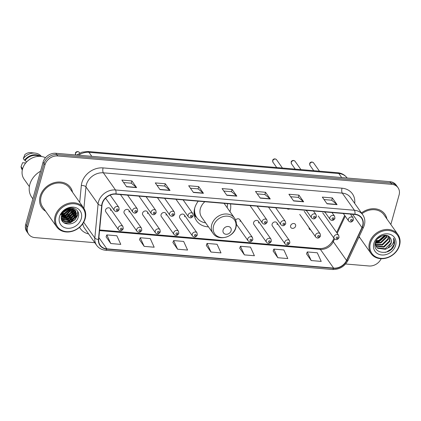 <?xml version="1.0" encoding="UTF-8"?>
<svg xmlns="http://www.w3.org/2000/svg" width="421" height="421" viewBox="0 0 421 421"><rect width="100%" height="100%" fill="white"/><g stroke="black" fill="none" stroke-linecap="round" stroke-linejoin="round"><path stroke-width="0.63" d="M198.27 201.164A19.387 16.056 144.7 0 0 194.707 208.127A19.387 16.056 144.7 0 0 196.581 220.825A19.387 16.056 144.7 0 0 208.463 226.856M229.966 211.647A19.387 16.056 144.7 0 0 230.119 211.137A19.387 16.056 144.7 0 0 230.513 203.901M129.052 212A2.742 2.273 144.7 0 0 128.789 210.205A2.742 2.273 144.7 0 0 126.205 209.469A2.742 2.273 144.7 0 0 124.042 211.579A2.742 2.273 144.7 0 0 124.306 213.373L136.978 231.292A2.742 2.273 -35.3 0 1 136.709 229.492A2.742 2.273 -35.3 0 1 138.872 227.382A2.742 2.273 -35.3 0 1 141.456 228.124L141.814 230.271C140.346 232.65 138.735 232.992 136.978 231.292M147.56 213.573A2.742 2.273 144.7 0 0 147.297 211.779A2.742 2.273 144.7 0 0 144.713 211.037A2.742 2.273 144.7 0 0 142.551 213.147A2.742 2.273 144.7 0 0 142.814 214.947L155.486 232.86A2.742 2.273 -35.3 0 1 155.217 231.066A2.742 2.273 -35.3 0 1 157.38 228.956A2.742 2.273 -35.3 0 1 159.964 229.692L160.322 231.839C158.854 234.223 157.244 234.565 155.486 232.86M166.069 215.147A2.742 2.273 144.7 0 0 165.806 213.347A2.742 2.273 144.7 0 0 163.222 212.61A2.742 2.273 144.7 0 0 161.059 214.721A2.742 2.273 144.7 0 0 161.322 216.515L173.994 234.434A2.742 2.273 -35.3 0 1 173.726 232.639A2.742 2.273 -35.3 0 1 175.889 230.529A2.742 2.273 -35.3 0 1 178.472 231.266L178.83 233.413C177.362 235.797 175.746 236.134 173.994 234.434M184.577 216.72A2.742 2.273 144.7 0 0 184.314 214.92A2.742 2.273 144.7 0 0 181.73 214.184A2.742 2.273 144.7 0 0 179.567 216.294A2.742 2.273 144.7 0 0 179.83 218.089L192.502 236.007A2.742 2.273 -35.3 0 1 192.234 234.208A2.742 2.273 -35.3 0 1 194.397 232.097A2.742 2.273 -35.3 0 1 196.981 232.839L197.338 234.986C195.87 237.37 194.255 237.707 192.502 236.007M258.61 223.009A2.742 2.273 144.7 0 0 258.341 221.209A2.742 2.273 144.7 0 0 255.757 220.472A2.742 2.273 144.7 0 0 253.595 222.583A2.742 2.273 144.7 0 0 253.863 224.377L266.53 242.296A2.742 2.273 -35.3 0 1 266.267 240.496A2.742 2.273 -35.3 0 1 268.43 238.386A2.742 2.273 -35.3 0 1 271.013 239.128L271.366 241.275C269.898 243.659 268.288 243.996 266.53 242.296M277.118 224.577A2.742 2.273 144.7 0 0 276.85 222.783A2.742 2.273 144.7 0 0 274.266 222.041A2.742 2.273 144.7 0 0 272.103 224.151A2.742 2.273 144.7 0 0 272.371 225.951L285.038 243.87A2.742 2.273 -35.3 0 1 284.775 242.07A2.742 2.273 -35.3 0 1 286.938 239.959A2.742 2.273 -35.3 0 1 289.522 240.701L289.874 242.849C288.406 245.227 286.796 245.569 285.038 243.87M290.611 225.724A2.742 2.273 144.7 0 0 290.879 227.524A2.742 2.273 144.7 0 0 293.463 228.261A2.742 2.273 144.7 0 0 295.621 226.151A2.742 2.273 144.7 0 0 295.358 224.356A2.742 2.273 144.7 0 0 292.774 223.614A2.742 2.273 144.7 0 0 290.611 225.724M309.056 227.603A2.742 2.273 144.7 0 0 309.388 229.092A2.742 2.273 144.7 0 0 310.682 229.903M110.544 210.432A2.742 2.273 144.7 0 0 110.281 208.632A2.742 2.273 144.7 0 0 107.697 207.895A2.742 2.273 144.7 0 0 105.534 210.005A2.742 2.273 144.7 0 0 105.803 211.8L118.469 229.719A2.742 2.273 -35.3 0 1 118.201 227.919A2.742 2.273 -35.3 0 1 120.364 225.809A2.742 2.273 -35.3 0 1 122.948 226.551L123.306 228.698C121.837 231.082 120.227 231.418 118.469 229.719M324.128 211.852A2.742 2.273 144.7 0 0 325.07 212.289M305.62 210.284A2.742 2.273 144.7 0 0 306.567 210.716M287.111 208.711A2.742 2.273 144.7 0 0 289.732 208.932M240.102 221.435A2.742 2.273 144.7 0 0 239.833 219.636A2.742 2.273 144.7 0 0 235.592 220.025M390.835 224.514L399.103 194.907A10.972 9.088 144.7 0 0 398.04 187.719L396.145 185.04A10.972 9.088 144.7 0 0 389.899 181.656L55.825 153.281A10.972 9.088 144.7 0 0 43.089 162.148L25.718 224.351A10.972 9.088 144.7 0 0 26.781 231.539L27.728 232.881A10.972 9.088 144.7 0 1 26.665 225.693A10.972 9.088 144.7 0 0 27.728 232.881L28.675 234.218A10.972 9.088 144.7 0 0 34.922 237.602L94.804 242.691M398.04 187.719A10.972 9.088 144.7 0 0 391.793 184.335L57.719 155.959A10.972 9.088 144.7 0 0 44.984 164.827L44.037 163.49L26.665 225.693L44.037 163.49A10.972 9.088 144.7 0 1 56.772 154.618A10.972 9.088 144.7 0 0 44.037 163.49L43.089 162.148M391.793 184.335L390.846 182.998L56.772 154.618L390.846 182.998A10.972 9.088 144.7 0 1 397.092 186.382A10.972 9.088 144.7 0 0 390.846 182.998L389.899 181.656M40.142 196.254A17.556 14.54 144.7 0 0 41.837 207.753A17.556 14.54 144.7 0 0 45.657 211.253A17.556 14.54 144.7 0 1 41.837 207.753A17.556 14.54 144.7 0 1 40.142 196.254A17.556 14.54 144.7 0 1 53.977 182.751A17.556 14.54 144.7 0 1 70.512 187.482A17.556 14.54 144.7 0 0 53.977 182.751A17.556 14.54 144.7 0 0 40.142 196.254M358.876 237.197A17.556 14.54 144.7 0 0 360.023 237.954A17.556 14.54 144.7 0 1 358.876 237.197M102.314 203.627A11.704 9.694 -35.3 0 1 115.901 194.165L354.829 214.463A11.704 9.694 -35.3 0 1 361.492 218.073A11.704 9.694 -35.3 0 1 361.96 227.524L346.546 260.441A11.704 9.694 -35.3 0 1 333.627 268.114L106.855 248.853A11.704 9.694 -35.3 0 1 100.193 245.243A11.704 9.694 -35.3 0 1 98.719 239.391L101.977 205.437A11.704 9.694 -35.3 0 1 102.314 203.627M102.045 203.601A11.998 9.936 144.7 0 0 101.698 205.464L98.44 239.412A11.998 9.936 144.7 0 0 106.781 249.111L333.553 268.372A11.998 9.936 144.7 0 0 346.799 260.51L362.213 227.593A11.998 9.936 144.7 0 0 354.903 214.205L115.97 193.907A11.998 9.936 144.7 0 0 102.045 203.601M324.059 199.565L331.737 200.217L336.895 204.459A2.926 1.168 94.9 0 1 337.074 204.648L332.337 197.949L322.312 197.102L327.049 203.796L337.074 204.648M331.706 200.217L332.337 197.949M290.648 196.728L298.331 197.381L303.488 201.617A2.926 1.168 94.9 0 1 303.662 201.812L298.931 195.112L288.906 194.26L293.642 200.959L303.662 201.812M298.294 197.381L298.931 195.112M257.242 193.892L264.92 194.544L270.082 198.78A2.926 1.168 94.9 0 1 270.256 198.975L265.519 192.276L255.5 191.423L260.236 198.123L270.256 198.975M264.888 194.539L265.519 192.276M123.611 182.54L131.289 183.193L136.451 187.429A2.926 1.168 94.9 0 1 136.625 187.624L131.889 180.925L121.869 180.072L126.605 186.771L136.625 187.624M131.257 183.188L131.889 180.925M157.022 185.377L164.7 186.029L169.858 190.266A2.926 1.168 94.9 0 1 170.037 190.46L165.3 183.761L155.275 182.914L160.012 189.608L170.037 190.46M164.664 186.029L165.3 183.761M190.429 188.213L198.107 188.866L203.264 193.107A2.926 1.168 94.9 0 1 203.443 193.297L198.707 186.603L188.682 185.75L193.418 192.45L203.443 193.297M198.075 188.866L198.707 186.603M223.835 191.055L231.513 191.708L236.676 195.944A2.926 1.168 94.9 0 1 236.849 196.139L232.113 189.439L222.093 188.587L226.83 195.286L236.849 196.139M231.482 191.702L232.113 189.439M72.538 192.244A17.556 14.54 144.7 0 0 70.512 187.482A17.556 14.54 144.7 0 1 72.538 192.244M386.904 218.952A17.556 14.54 144.7 0 0 384.878 214.184A17.556 14.54 144.7 0 0 361.46 212.958A17.556 14.54 144.7 0 1 384.878 214.184L384.878 214.184A17.556 14.54 144.7 0 1 386.904 218.952M44.984 164.827L27.612 227.03A10.972 9.088 144.7 0 0 28.675 234.218M345.599 263.993L368.996 265.983A10.972 9.088 144.7 0 0 381.147 258.704M273.129 251.032L277.792 257.72L287.817 258.573L283.88 249.948L273.861 249.095L273.103 251.09M306.535 253.868L311.203 260.557L321.223 261.409L317.287 252.784L307.267 251.932L306.514 253.926M172.905 242.517L177.573 249.211L187.592 250.058L183.661 241.433L173.636 240.586L172.884 242.575M139.498 239.681L144.166 246.369L154.186 247.222L150.25 238.596L140.23 237.744L139.477 239.738M106.092 236.839L110.755 243.533L120.78 244.385L116.843 235.76L106.823 234.907L106.066 236.902M239.723 248.19L244.385 254.884L254.41 255.736L250.474 247.111L240.454 246.259L239.696 248.253M210.979 252.047L220.999 252.9L217.068 244.275L207.043 243.422L206.29 245.417L210.979 252.047L207.043 243.422M177.573 249.211L173.636 240.586M144.166 246.369L140.23 237.744M110.755 243.533L106.823 234.907M244.385 254.884L240.454 246.259M277.792 257.72L273.861 249.095M311.203 260.557L307.267 251.932M84.747 218.931A15.73 13.025 144.7 0 0 74.275 203.78A15.73 13.025 144.7 0 0 56.019 216.494A15.73 13.025 144.7 0 0 66.492 231.645A15.73 13.025 144.7 0 0 84.747 218.931M85.179 218.657A16.461 13.63 144.7 0 0 83.59 207.874A16.461 13.63 144.7 0 0 68.086 203.438A16.461 13.63 144.7 0 0 55.114 216.099A16.461 13.63 144.7 0 0 56.709 226.882A16.461 13.63 144.7 0 0 72.207 231.318A16.461 13.63 144.7 0 0 85.179 218.657M83.59 207.874L69.618 188.113A16.461 13.63 144.7 0 0 54.114 183.682A16.461 13.63 144.7 0 0 41.142 196.344A16.461 13.63 144.7 0 0 42.737 207.121L56.709 226.882M40.558 171.205A19.755 16.356 144.7 0 0 29.849 184.366A19.755 16.356 144.7 0 0 31.759 197.302L32.843 198.838M45.473 157.754A15.545 12.872 144.7 0 0 22.56 168.953A15.545 12.872 144.7 0 0 24.065 179.13L29.37 186.635M67.634 209.205L63.534 211.984M66.318 209.784L64.566 210.974M70.233 208.695L64.792 213.631L62.087 214.2M69.718 208.732L64.497 213.21L62.319 213.736M71.917 208.779L71.717 209.563L65.976 215.305L61.54 215.789M71.538 208.732L65.681 214.889L61.64 215.42M73.228 209.111L72.901 211.237L67.16 216.978L61.329 217.11M72.928 209.005L72.607 210.821L66.865 216.562L61.361 216.799M74.275 209.621L74.085 212.91L68.344 218.657L61.34 218.241M74.033 209.479L73.791 212.494L68.049 218.236L61.324 217.973M75.133 210.279L75.27 214.584L69.528 220.33L61.492 219.167M74.933 210.105L74.975 214.168L69.233 219.909L61.445 218.962M71.244 208.716A8.267 6.847 144.7 0 0 61.65 215.394C58.219 225.761 75.617 227.161 78.185 217.299C80.816 210.474 72.796 205.269 66.102 209.284C63.713 210.642 61.987 212.505 60.934 214.873C63.492 210.432 66.928 208.379 71.244 208.716L74.649 209.874L75.806 211.058L76.454 216.262L70.712 222.004L62.961 221.083L61.619 219.63M75.654 210.853L76.159 215.841L70.418 221.583L62.666 220.662L61.608 219.615M73.128 208.111L73.212 208.805M72.886 208.063L72.928 208.69M59.493 216.789A11.925 9.878 144.7 0 0 67.434 228.277A11.925 9.878 144.7 0 0 81.274 218.636A11.925 9.878 144.7 0 0 73.333 207.148A11.925 9.878 144.7 0 0 59.493 216.789M25.728 162.98L22.597 162.711L21.05 166.674A11.704 9.694 144.7 0 0 22.308 169.989M22.729 168.389L22.234 168.347A11.704 9.694 144.7 0 0 22.45 169.363M22.234 168.347L21.05 166.674M39.274 156.333A10.972 9.088 144.7 0 0 25.223 160.312L26.497 162.106M41.416 156.48A11.704 9.694 144.7 0 0 35.201 153.118L30.928 152.644A7.315 6.057 144.7 0 0 24.86 154.612L23.313 158.575L24.497 160.248L25.223 160.312M35.201 153.118A11.704 9.694 144.7 0 0 23.313 158.575M40.779 156.401A11.704 9.694 144.7 0 0 24.497 160.248M77.669 211.179L77.448 215.263L74.827 219.557L70.375 222.446L64.024 222.909M76.427 212.989L73.643 217.883L69.191 220.772L63.908 221.43M75.243 211.316L72.465 216.205L68.007 219.099L62.724 219.757M74.059 209.642L71.281 214.531L66.823 217.425L61.54 218.083M72.601 208.916L65.639 215.752L61.403 216.489M70.77 208.69L64.455 214.073L61.866 214.726M68.818 208.227L68.581 208.542M68.165 209.037L63.155 212.447M77.832 211.463L77.596 215.473L74.98 219.767L70.528 222.656L64.445 223.177M76.48 213.579L73.796 218.089L69.344 220.983L64.518 221.688M75.296 211.905L72.612 216.415L68.16 219.309L63.334 220.015M74.112 210.232L71.428 214.742L66.976 217.636L62.15 218.341M72.801 208.969L70.16 213.152L65.792 215.957L61.371 216.694M71.023 208.7L64.608 214.284L61.782 214.963M69.17 208.148L68.949 208.458M68.586 208.927L62.897 212.794M231.103 230.734A4.389 3.636 144.7 0 0 228.177 226.509A4.389 3.636 144.7 0 0 223.083 230.055A4.389 3.636 144.7 0 0 226.009 234.281A4.389 3.636 144.7 0 0 231.103 230.734M204.848 201.722A13.167 10.904 144.7 0 0 200.385 208.611A13.167 10.904 144.7 0 0 201.659 217.231L213.01 233.287C218.215 241.591 233.697 237.47 235.97 227.403C236.876 223.956 236.391 220.851 234.513 218.078A13.167 10.904 144.7 0 0 222.114 214.531A13.167 10.904 144.7 0 0 211.731 224.661A13.167 10.904 144.7 0 0 213.01 233.287M227.161 207.685A17.377 14.388 144.7 0 0 227.372 203.632M194.149 211.068A17.377 14.388 144.7 0 0 196.328 216.983L196.802 217.652A17.377 14.388 144.7 0 0 205.659 222.888M194.739 208A17.377 14.388 144.7 0 0 196.802 217.652M399.113 245.638A15.73 13.025 144.7 0 0 388.641 230.482A15.73 13.025 144.7 0 0 370.385 243.196A15.73 13.025 144.7 0 0 380.858 258.347A15.73 13.025 144.7 0 0 399.113 245.638M399.545 245.359A16.461 13.63 144.7 0 0 397.95 234.576A16.461 13.63 144.7 0 0 382.452 230.14A16.461 13.63 144.7 0 0 369.48 242.801A16.461 13.63 144.7 0 0 371.069 253.584A16.461 13.63 144.7 0 0 386.573 258.02A16.461 13.63 144.7 0 0 399.545 245.359M397.95 234.576L383.984 214.821A16.461 13.63 144.7 0 0 361.986 213.7M382.3 235.634L377.453 238.828M380.842 236.218L378.574 237.712M385.231 235.234L379.474 240.78L375.837 241.317M384.652 235.234L379.1 240.249L376.09 240.801M387.099 235.55L386.773 237.239L380.979 242.906L375.243 243.033M386.683 235.434L386.399 236.707L380.6 242.375L375.343 242.643M388.509 236.192L388.278 239.37L382.478 245.038L375.364 244.512M388.188 236.007L387.904 238.839L382.105 244.501L375.3 244.159M389.599 237.076L389.783 241.496L383.984 247.164L376.179 246.164L375.779 245.822M389.351 236.834L389.404 240.965L383.61 246.632L375.653 245.511M375.216 243.138L376.421 246.964L377.684 248.29L385.489 249.29L388.078 247.911L391.12 243.38C391.688 241.17 391.335 239.249 390.057 237.628C391.267 239.191 391.551 241.012 390.909 243.091L385.11 248.758L377.311 247.758L376.242 246.69M390.314 237.965L390.057 237.628C386.857 232.692 376.969 235.981 375.385 242.507C371.548 253.979 390.52 256.094 394.056 245.275L394.23 244.727C394.872 242.322 394.635 240.144 393.524 238.191C394.067 240.059 393.777 242.012 392.64 244.043C391.672 245.743 390.151 247.032 388.078 247.911M373.859 243.491A11.925 9.878 144.7 0 0 381.8 254.979A11.925 9.878 144.7 0 0 395.64 245.343A11.925 9.878 144.7 0 0 387.699 233.85A11.925 9.878 144.7 0 0 373.859 243.491M393.524 238.191L394.051 244.48L391.272 248.969L386.567 251.979L385.099 252.426M385.952 235.297L379.047 241.349L375.521 242.086M386.246 235.344L379.237 241.612L375.427 242.364M347.151 178.025A14.63 12.114 144.7 0 0 338.837 173.531L88.947 152.307A14.63 12.114 144.7 0 0 78.564 155.212M91.799 156.338L88.947 152.307A7.315 2.926 -85.1 0 0 87.757 151.497L337.647 172.721C341.652 173.115 344.82 174.889 347.167 178.046M25.718 224.351L27.612 227.03M55.825 153.281L57.719 155.959M337.647 172.721A7.315 2.926 -85.1 0 1 338.837 173.531L341.689 177.562M79.706 202.385L81.327 185.519A18.292 15.145 -35.3 0 1 103.082 167.905L342.015 188.203A3.657 1.463 -85.1 0 0 342.294 193.118L103.361 172.82A14.63 12.114 144.7 0 0 86.379 184.645A14.63 12.114 144.7 0 0 85.958 186.913L83.9 208.342M342.015 188.203A18.292 15.145 -35.3 0 1 354.682 203.375M350.625 197.628A14.63 12.114 144.7 0 0 342.294 193.118L354.419 210.263A14.63 12.114 -35.3 0 1 362.744 214.773L350.625 197.628M106.781 249.111A3.657 1.463 -85.1 0 1 105.587 250.242C101.771 249.864 98.798 248.222 96.667 245.327A14.63 12.114 -35.3 0 1 94.825 238.007L98.082 204.059A14.63 12.114 -35.3 0 1 98.503 201.791A14.63 12.114 -35.3 0 1 115.486 189.966A3.657 1.463 94.9 0 1 115.97 193.907M101.698 205.464A3.657 1.668 5.5 0 1 98.082 204.059L85.958 186.913A3.657 1.668 -174.5 0 0 81.327 185.519M333.553 268.372A3.657 1.463 94.9 0 1 332.364 269.503C339.405 269.64 344.652 266.546 348.099 260.215L363.512 227.298C365.502 222.756 365.249 218.583 362.744 214.773M346.799 260.51A3.657 1.163 25.1 0 0 348.099 260.215M83.684 222.256L94.825 238.007A3.657 1.668 5.5 0 0 98.44 239.412M362.213 227.593A3.657 1.163 25.1 0 0 363.512 227.298M354.903 214.205A3.657 1.463 -85.1 0 0 354.419 210.263L115.486 189.966L103.361 172.82A3.657 1.463 -85.1 0 1 103.082 167.905M88.605 233.923A18.292 15.145 -35.3 0 1 79.558 227.298M82.769 223.725A14.63 12.114 144.7 0 0 84.542 228.177L96.667 245.327M333.627 268.114L320.365 249.358A11.704 9.694 144.7 0 0 333.285 241.686L334.558 238.975M346.546 260.441L333.285 241.686A6.583 2.089 -154.9 0 1 332.964 240.412L333.974 238.249M361.96 227.524L352.593 214.273M337.205 233.313L345.225 216.189M106.855 248.853L98.893 237.591M99.561 230.603L320.365 249.358A6.583 2.631 -85.1 0 0 319.297 248.632C325.217 248.695 329.775 245.959 332.964 240.412M236.676 195.944L226.693 195.097M203.264 193.107L193.286 192.255M169.858 190.266L159.88 189.418M136.451 187.429L126.468 186.582M270.082 198.78L260.099 197.933M303.488 201.617L293.511 200.77M336.895 204.459L326.917 203.606M235.644 227.803A12.098 10.02 144.7 0 0 227.587 216.152A12.098 10.02 144.7 0 0 213.547 225.93A12.098 10.02 144.7 0 0 221.604 237.581A12.098 10.02 144.7 0 0 235.644 227.803M194.097 213.636A17.54 14.524 144.7 0 0 196.628 217.404M75.517 153.518A2.194 1.816 144.7 0 0 75.727 154.954L75.427 153.17C75.322 152.286 77.432 150.56 79.311 152.423A2.194 1.816 144.7 0 0 77.248 151.828A2.194 1.816 144.7 0 0 75.517 153.518M105.597 198.144L114.354 210.532A2.742 2.273 -35.3 0 1 114.086 208.732A2.742 2.273 -35.3 0 1 116.249 206.622A2.742 2.273 -35.3 0 1 118.833 207.364L110.165 195.102M116.349 209.711A0.916 0.758 144.7 0 0 118.022 209.853A0.916 0.758 144.7 0 0 116.349 209.711M120.453 194.555L132.862 212.1A2.742 2.273 -35.3 0 1 132.594 210.305A2.742 2.273 -35.3 0 1 134.757 208.195A2.742 2.273 -35.3 0 1 137.341 208.932L127.6 195.16M134.857 211.284A0.916 0.758 144.7 0 0 136.53 211.426A0.916 0.758 144.7 0 0 134.857 211.284M138.962 196.123L151.371 213.673A2.742 2.273 -35.3 0 1 151.102 211.879A2.742 2.273 -35.3 0 1 153.265 209.769A2.742 2.273 -35.3 0 1 155.849 210.505L146.108 196.733M153.365 212.858A0.916 0.758 144.7 0 0 155.033 213A0.916 0.758 144.7 0 0 153.365 212.858M157.47 197.696L169.879 215.247A2.742 2.273 -35.3 0 1 169.61 213.447A2.742 2.273 -35.3 0 1 171.773 211.337A2.742 2.273 -35.3 0 1 174.357 212.079L164.616 198.307M171.873 214.431A0.916 0.758 144.7 0 0 173.541 214.573A0.916 0.758 144.7 0 0 171.873 214.431M175.973 199.27L188.382 216.82A2.742 2.273 -35.3 0 1 188.119 215.02A2.742 2.273 -35.3 0 1 190.281 212.91A2.742 2.273 -35.3 0 1 192.865 213.652L183.124 199.875M190.381 215.999A0.916 0.758 144.7 0 0 192.05 216.141A0.916 0.758 144.7 0 0 190.381 215.999M250.006 205.559L262.415 223.109A2.742 2.273 -35.3 0 1 262.151 221.309A2.742 2.273 -35.3 0 1 264.314 219.199A2.742 2.273 -35.3 0 1 266.893 219.941L257.157 206.164M264.414 222.288A0.916 0.758 144.7 0 0 266.083 222.43A0.916 0.758 144.7 0 0 264.414 222.288M268.514 207.132L280.923 224.677A2.742 2.273 -35.3 0 1 280.66 222.883A2.742 2.273 -35.3 0 1 282.817 220.772A2.742 2.273 -35.3 0 1 285.401 221.509L275.666 207.737M282.923 223.861A0.916 0.758 144.7 0 0 284.591 224.004A0.916 0.758 144.7 0 0 282.923 223.861M272.761 160.822A2.194 1.816 144.7 0 0 272.971 162.259L272.671 160.469C272.566 159.591 274.676 157.864 276.555 159.722A2.194 1.816 144.7 0 0 274.492 159.133A2.194 1.816 144.7 0 0 272.761 160.822M306.299 210.337L311.598 217.831A2.742 2.273 -35.3 0 1 311.329 216.036A2.742 2.273 -35.3 0 1 313.492 213.926A2.742 2.273 -35.3 0 1 316.076 214.663L313.45 210.947M313.592 217.015A0.916 0.758 144.7 0 0 315.266 217.157A0.916 0.758 144.7 0 0 313.592 217.015M291.269 162.39A2.194 1.816 144.7 0 0 291.479 163.827L291.174 162.043C291.074 161.164 293.184 159.433 295.063 161.296A2.194 1.816 144.7 0 0 293 160.701A2.194 1.816 144.7 0 0 291.269 162.39M324.807 211.91L330.106 219.404A2.742 2.273 -35.3 0 1 329.838 217.61A2.742 2.273 -35.3 0 1 332.001 215.499A2.742 2.273 -35.3 0 1 334.584 216.236L331.958 212.521M332.101 218.588A0.916 0.758 144.7 0 0 333.774 218.731A0.916 0.758 144.7 0 0 332.101 218.588M309.777 163.964A2.194 1.816 144.7 0 0 309.988 165.4L309.682 163.616C309.582 162.732 311.693 161.006 313.571 162.869A2.194 1.816 144.7 0 0 311.503 162.274A2.194 1.816 144.7 0 0 309.777 163.964M343.315 213.484L348.614 220.978A2.742 2.273 -35.3 0 1 348.346 219.178A2.742 2.273 -35.3 0 1 350.509 217.068A2.742 2.273 -35.3 0 1 353.093 217.81L350.461 214.089M350.609 220.157A0.916 0.758 144.7 0 0 352.282 220.299A0.916 0.758 144.7 0 0 350.609 220.157M122.137 229.045A0.916 0.758 144.7 0 0 120.464 228.903A0.916 0.758 144.7 0 0 122.137 229.045M140.646 230.613A0.916 0.758 144.7 0 0 138.972 230.471A0.916 0.758 144.7 0 0 140.646 230.613M159.154 232.187A0.916 0.758 144.7 0 0 157.48 232.045A0.916 0.758 144.7 0 0 159.154 232.187M177.662 233.76A0.916 0.758 144.7 0 0 175.989 233.618A0.916 0.758 144.7 0 0 177.662 233.76M196.165 235.328A0.916 0.758 144.7 0 0 194.497 235.186A0.916 0.758 144.7 0 0 196.165 235.328M247.758 238.928A2.742 2.273 -35.3 0 1 249.921 236.818A2.742 2.273 -35.3 0 1 252.505 237.555L252.858 239.702C251.395 242.086 249.779 242.422 248.022 240.723A2.742 2.273 -35.3 0 1 247.758 238.928M251.69 240.049A0.916 0.758 144.7 0 0 250.021 239.907A0.916 0.758 144.7 0 0 251.69 240.049M270.198 241.617A0.916 0.758 144.7 0 0 268.53 241.475A0.916 0.758 144.7 0 0 270.198 241.617M288.706 243.191A0.916 0.758 144.7 0 0 287.038 243.049A0.916 0.758 144.7 0 0 288.706 243.191M315.445 235.223A2.742 2.273 -35.3 0 1 317.608 233.113A2.742 2.273 -35.3 0 1 320.192 233.855L320.549 235.997C319.081 238.381 317.471 238.723 315.713 237.018A2.742 2.273 -35.3 0 1 315.445 235.223M319.381 236.344A0.916 0.758 144.7 0 0 317.708 236.202A0.916 0.758 144.7 0 0 319.381 236.344M333.953 236.797A2.742 2.273 -35.3 0 1 336.116 234.686A2.742 2.273 -35.3 0 1 338.7 235.423L339.058 237.57C337.589 239.954 335.979 240.296 334.221 238.591A2.742 2.273 -35.3 0 1 333.953 236.797M337.889 237.918A0.916 0.758 144.7 0 0 336.216 237.776A0.916 0.758 144.7 0 0 337.889 237.918M76.68 155.054L81.911 152.186L87.757 151.497M105.587 250.242L332.364 269.503M99.624 229.971L319.297 248.632M336.653 232.529L344.673 215.405M224.104 203.359L234.513 218.078M196.749 217.578L194.349 215.573M359.118 236.681L371.069 253.584M114.354 210.532C116.112 212.231 117.722 211.889 119.19 209.511L118.833 207.364M79.311 152.423L79.764 153.06M132.862 212.1C134.62 213.805 136.23 213.463 137.699 211.079L137.341 208.932M151.371 213.673C153.123 215.378 154.739 215.036 156.207 212.652L155.849 210.505M169.879 215.247C171.631 216.947 173.247 216.61 174.715 214.226L174.357 212.079M188.382 216.82C190.139 218.52 191.755 218.178 193.223 215.799L192.865 213.652M262.415 223.109C264.172 224.809 265.783 224.467 267.251 222.088L266.893 219.941M280.923 224.677C282.68 226.382 284.291 226.04 285.759 223.656L285.401 221.509M272.971 162.259L276.713 167.547M311.598 217.831C313.356 219.536 314.966 219.194 316.434 216.81L316.076 214.663M276.555 159.722L282.433 168.032M291.479 163.827L295.221 169.116M330.106 219.404C331.864 221.104 333.474 220.767 334.942 218.383L334.584 216.236M295.063 161.296L300.941 169.605M309.988 165.4L313.729 170.689M348.614 220.978C350.367 222.677 351.982 222.335 353.451 219.957L353.093 217.81M313.571 162.869L319.45 171.179M110.281 208.632L122.948 226.551M128.789 210.205L141.456 228.124M147.297 211.779L159.964 229.692M165.806 213.347L178.472 231.266M184.314 214.92L196.981 232.839M239.833 219.636L252.505 237.555M236.418 224.309L248.022 240.723M258.341 221.209L271.013 239.128M276.85 222.783L289.522 240.701M304.209 211.247L320.192 233.855M299.731 214.415L315.713 237.018M322.718 212.821L338.7 235.423M318.234 215.989L334.221 238.591"/></g></svg>
